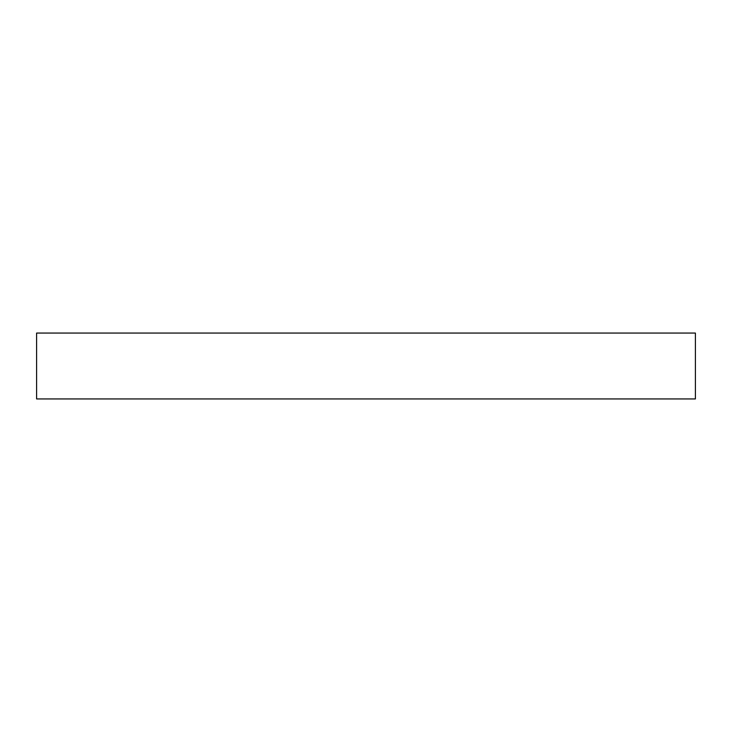 <?xml version="1.0" encoding="UTF-8"?>
<svg xmlns="http://www.w3.org/2000/svg" width="732" height="732" viewBox="0 0 732 732"><rect width="100%" height="100%" fill="white"/><g stroke="black" fill="none" stroke-linecap="round" stroke-linejoin="round"><path stroke-width="1.1" d="M695.4 333.06L695.4 398.94L36.6 398.94L36.6 333.06L695.4 333.06"/></g></svg>
